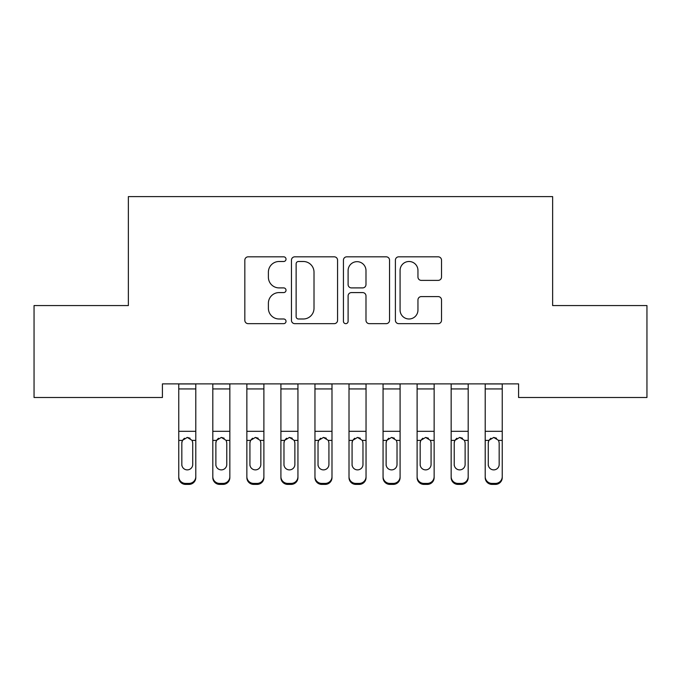 <?xml version="1.0" encoding="UTF-8"?>
<svg xmlns="http://www.w3.org/2000/svg" width="681" height="681" viewBox="0 0 681 681"><rect width="100%" height="100%" fill="white"/><g stroke="black" fill="none" stroke-linecap="round" stroke-linejoin="round"><path stroke-width="1.02" d="M286.02 259.163A2.341 2.341 0 0 0 283.679 256.822L248.173 256.822A3.345 3.345 0 0 0 244.828 260.159L244.828 320.325A3.345 3.345 0 0 0 248.173 323.662L283.679 323.662A2.341 2.341 0 0 0 286.02 321.321A2.341 2.341 0 0 0 283.679 318.989L279.082 318.989A10.692 10.692 0 0 1 268.391 308.289L268.391 303.275A10.692 10.692 0 0 1 279.082 292.583L283.679 292.583A2.341 2.341 0 0 0 286.02 290.242A2.341 2.341 0 0 0 283.679 287.901L279.082 287.901A10.692 10.692 0 0 1 268.391 277.21L268.391 272.196A10.692 10.692 0 0 1 279.082 261.495L283.679 261.495A2.341 2.341 0 0 0 286.02 259.163M438.181 280.385A3.345 3.345 0 0 0 441.518 277.039L441.518 260.159A3.345 3.345 0 0 0 438.181 256.822L398.743 256.822A3.345 3.345 0 0 0 395.397 260.159L395.397 320.325A3.345 3.345 0 0 0 398.743 323.662L438.181 323.662A3.345 3.345 0 0 0 441.518 320.325L441.518 299.938A3.345 3.345 0 0 0 438.181 296.593L421.301 296.593A3.345 3.345 0 0 0 417.955 299.938L417.955 310.042A8.938 8.938 0 0 1 409.017 318.989A8.938 8.938 0 0 1 400.079 310.042L400.079 270.442A8.938 8.938 0 0 1 409.017 261.495A8.938 8.938 0 0 1 417.955 270.442L417.955 277.039A3.345 3.345 0 0 0 421.301 280.385L438.181 280.385M518.582 383.88L162.418 383.88L162.418 397.5L34.05 397.5L34.05 305.565L128.369 305.565L128.369 196.605L552.631 196.605L552.631 305.565L646.95 305.565L646.95 397.5L518.582 397.5L518.582 383.88M337.572 260.159A3.345 3.345 0 0 0 334.235 256.822L294.796 256.822A3.345 3.345 0 0 0 291.451 260.159L291.451 320.325A3.345 3.345 0 0 0 294.796 323.662L334.235 323.662A3.345 3.345 0 0 0 337.572 320.325L337.572 260.159M346.765 256.822L386.204 256.822A3.345 3.345 0 0 1 389.549 260.159L389.549 320.325A3.345 3.345 0 0 1 386.204 323.662L369.323 323.662A3.345 3.345 0 0 1 365.986 320.325L365.986 295.92A3.345 3.345 0 0 0 362.641 292.583L351.447 292.583A3.345 3.345 0 0 0 348.102 295.92L348.102 321.321A2.341 2.341 0 0 1 345.761 323.662A2.341 2.341 0 0 1 343.428 321.321L343.428 260.159A3.345 3.345 0 0 1 346.765 256.822M298.474 261.495A2.341 2.341 0 0 0 296.133 263.836L296.133 316.648A2.341 2.341 0 0 0 298.474 318.989L303.317 318.989A10.692 10.692 0 0 0 314.009 308.289L314.009 272.196A10.692 10.692 0 0 0 303.317 261.495L298.474 261.495M365.986 270.604A8.938 8.938 0 0 0 357.048 261.666A8.938 8.938 0 0 0 348.102 270.604L348.102 284.564A3.345 3.345 0 0 0 351.447 287.901L362.641 287.901A3.345 3.345 0 0 0 365.986 284.564L365.986 270.604M178.762 383.88L178.762 476.649A6.81 6.767 -0 0 0 185.572 483.416L188.977 483.416A6.81 6.767 -0 0 0 195.787 476.649L195.787 477.628A6.81 6.767 180 0 1 188.977 484.395L188.977 483.416M195.787 441.373L195.787 477.628M192.723 464.476L192.723 442.905L192.723 464.476A5.448 5.414 180 0 1 187.275 469.881A5.448 5.414 180 0 0 192.723 464.476M181.827 465.455L181.827 464.476A5.448 5.414 180 0 0 187.275 469.881M184.432 438.223L182.431 440.394L181.827 442.395M190.118 438.223L187.275 437.423L192.119 440.394L192.723 442.905M195.787 383.88L195.787 476.649M185.572 483.416L185.572 484.395L188.977 484.395M185.572 484.395A6.81 6.767 180 0 1 178.762 477.628M178.762 440.394L182.431 440.394L181.827 442.905L181.827 464.476M182.431 440.394L187.275 437.423M212.812 441.373L212.812 476.649A6.81 6.767 -0 0 0 219.622 483.416L223.027 483.416A6.81 6.767 -0 0 0 229.837 476.649L229.837 477.628A6.81 6.767 180 0 1 223.027 484.395L223.027 483.416M226.773 464.476L226.773 442.905L226.773 464.476A5.448 5.414 180 0 1 221.325 469.881A5.448 5.414 180 0 0 226.773 464.476M215.877 465.455L215.877 464.476A5.448 5.414 180 0 0 221.325 469.881M218.482 438.223L216.481 440.394L215.877 442.395M224.168 438.223L221.325 437.423L226.169 440.394L226.773 442.905M246.862 441.373L246.862 476.649A6.81 6.767 -0 0 0 253.672 483.416L257.077 483.416A6.81 6.767 -0 0 0 263.887 476.649L263.887 477.628A6.81 6.767 180 0 1 257.077 484.395L257.077 483.416M260.823 464.476L260.823 442.905L260.823 464.476A5.448 5.414 180 0 1 255.375 469.881A5.448 5.414 180 0 0 260.823 464.476M249.927 465.455L249.927 464.476A5.448 5.414 180 0 0 255.375 469.881M252.532 438.223L250.531 440.394L249.927 442.395M258.218 438.223L255.375 437.423L260.219 440.394L260.823 442.905M229.837 383.88L229.837 476.649M212.812 383.88L212.812 476.649M219.622 483.416L219.622 484.395L223.027 484.395M219.622 484.395A6.81 6.767 180 0 1 212.812 477.628M212.812 440.394L216.481 440.394L215.877 442.905L215.877 464.476M216.481 440.394L221.325 437.423M263.887 383.88L263.887 476.649M246.862 383.88L246.862 476.649M253.672 483.416L253.672 484.395L257.077 484.395M253.672 484.395A6.81 6.767 180 0 1 246.862 477.628M246.862 440.394L250.531 440.394L249.927 442.905L249.927 464.476M250.531 440.394L255.375 437.423M280.912 441.373L280.912 476.649A6.81 6.767 -0 0 0 287.722 483.416L291.127 483.416A6.81 6.767 -0 0 0 297.938 476.649L297.938 477.628A6.81 6.767 180 0 1 291.127 484.395L291.127 483.416M294.873 464.476L294.873 442.905L294.873 464.476A5.448 5.414 180 0 1 289.425 469.881A5.448 5.414 180 0 0 294.873 464.476M283.977 465.455L283.977 464.476A5.448 5.414 180 0 0 289.425 469.881M286.582 438.223L284.581 440.394L283.977 442.395M292.268 438.223L289.425 437.423L294.269 440.394L294.873 442.905M314.962 441.373L314.962 476.649A6.81 6.767 -0 0 0 321.772 483.416L325.178 483.416A6.81 6.767 -0 0 0 331.987 476.649L331.987 477.628A6.81 6.767 180 0 1 325.178 484.395L325.178 483.416M328.923 464.476L328.923 442.905L328.923 464.476A5.448 5.414 180 0 1 323.475 469.881A5.448 5.414 180 0 0 328.923 464.476M318.027 465.455L318.027 464.476A5.448 5.414 180 0 0 323.475 469.881M320.632 438.223L318.631 440.394L318.027 442.395M326.318 438.223L323.475 437.423L328.319 440.394L328.923 442.905M297.938 383.88L297.938 476.649M280.912 383.88L280.912 476.649M287.722 483.416L287.722 484.395L291.127 484.395M287.722 484.395A6.81 6.767 180 0 1 280.912 477.628M280.912 440.394L284.581 440.394L283.977 442.905L283.977 464.476M284.581 440.394L289.425 437.423M331.987 383.88L331.987 476.649M314.962 383.88L314.962 476.649M321.772 483.416L321.772 484.395L325.178 484.395M321.772 484.395A6.81 6.767 180 0 1 314.962 477.628M314.962 440.394L318.631 440.394L318.027 442.905L318.027 464.476M318.631 440.394L323.475 437.423M349.012 441.373L349.012 476.649A6.81 6.767 -0 0 0 355.822 483.416L359.227 483.416A6.81 6.767 -0 0 0 366.037 476.649L366.037 477.628A6.81 6.767 180 0 1 359.227 484.395L359.227 483.416M362.973 464.476L362.973 442.905L362.973 464.476A5.448 5.414 180 0 1 357.525 469.881A5.448 5.414 180 0 0 362.973 464.476M352.077 465.455L352.077 464.476A5.448 5.414 180 0 0 357.525 469.881M354.682 438.223L352.681 440.394L352.077 442.395M360.368 438.223L357.525 437.423L362.369 440.394L362.973 442.905M366.037 383.88L366.037 476.649M349.012 383.88L349.012 476.649M355.822 483.416L355.822 484.395L359.227 484.395M355.822 484.395A6.81 6.767 180 0 1 349.012 477.628M349.012 440.394L352.681 440.394L352.077 442.905L352.077 464.476M352.681 440.394L357.525 437.423M383.062 441.373L383.062 476.649A6.81 6.767 -0 0 0 389.873 483.416L393.277 483.416A6.81 6.767 -0 0 0 400.087 476.649L400.087 477.628A6.81 6.767 180 0 1 393.277 484.395L393.277 483.416M397.023 464.476L397.023 442.905L397.023 464.476A5.448 5.414 180 0 1 391.575 469.881A5.448 5.414 180 0 0 397.023 464.476M386.127 465.455L386.127 464.476A5.448 5.414 180 0 0 391.575 469.881M388.732 438.223L386.731 440.394L386.127 442.395M394.418 438.223L391.575 437.423L396.419 440.394L397.023 442.905M400.087 383.88L400.087 476.649M383.062 383.88L383.062 476.649M389.873 483.416L389.873 484.395L393.277 484.395M389.873 484.395A6.81 6.767 180 0 1 383.062 477.628M383.062 440.394L386.731 440.394L386.127 442.905L386.127 464.476M386.731 440.394L391.575 437.423M417.112 441.373L417.112 476.649A6.81 6.767 -0 0 0 423.922 483.416L427.327 483.416A6.81 6.767 -0 0 0 434.137 476.649L434.137 477.628A6.81 6.767 180 0 1 427.327 484.395L427.327 483.416M431.073 464.476L431.073 442.905L431.073 464.476A5.448 5.414 180 0 1 425.625 469.881A5.448 5.414 180 0 0 431.073 464.476M420.177 465.455L420.177 464.476A5.448 5.414 180 0 0 425.625 469.881M422.782 438.223L420.781 440.394L420.177 442.395M428.468 438.223L425.625 437.423L430.469 440.394L431.073 442.905M434.137 383.88L434.137 476.649M417.112 383.88L417.112 476.649M423.922 483.416L423.922 484.395L427.327 484.395M423.922 484.395A6.81 6.767 180 0 1 417.112 477.628M417.112 440.394L420.781 440.394L420.177 442.905L420.177 464.476M420.781 440.394L425.625 437.423M451.162 441.373L451.162 476.649A6.81 6.767 -0 0 0 457.972 483.416L461.377 483.416A6.81 6.767 -0 0 0 468.188 476.649L468.188 477.628A6.81 6.767 180 0 1 461.377 484.395L461.377 483.416M465.123 464.476L465.123 442.905L465.123 464.476A5.448 5.414 180 0 1 459.675 469.881A5.448 5.414 180 0 0 465.123 464.476M454.227 465.455L454.227 464.476A5.448 5.414 180 0 0 459.675 469.881M456.832 438.223L454.831 440.394L454.227 442.395M462.518 438.223L459.675 437.423L464.519 440.394L465.123 442.905M468.188 383.88L468.188 476.649M451.162 383.88L451.162 476.649M457.972 483.416L457.972 484.395L461.377 484.395M457.972 484.395A6.81 6.767 180 0 1 451.162 477.628M451.162 440.394L454.831 440.394L454.227 442.905L454.227 464.476M454.831 440.394L459.675 437.423M485.212 441.373L485.212 476.649A6.81 6.767 -0 0 0 492.022 483.416L495.427 483.416A6.81 6.767 -0 0 0 502.237 476.649L502.237 477.628A6.81 6.767 180 0 1 495.427 484.395L495.427 483.416M499.173 464.476L499.173 442.905L499.173 464.476A5.448 5.414 180 0 1 493.725 469.881A5.448 5.414 180 0 0 499.173 464.476M488.277 465.455L488.277 464.476A5.448 5.414 180 0 0 493.725 469.881M490.882 438.223L488.881 440.394L488.277 442.395M496.568 438.223L493.725 437.423L498.569 440.394L499.173 442.905M502.237 383.88L502.237 476.649M485.212 383.88L485.212 476.649M492.022 483.416L492.022 484.395L495.427 484.395M492.022 484.395A6.81 6.767 180 0 1 485.212 477.628M485.212 440.394L488.881 440.394L488.277 442.905L488.277 464.476M488.881 440.394L493.725 437.423M178.762 383.948L195.787 383.948M192.119 440.394L195.787 440.394M178.762 431.32L195.787 431.32M178.762 388.928L195.787 388.928M212.812 383.948L229.837 383.948M226.169 440.394L229.837 440.394M212.812 431.32L229.837 431.32M212.812 388.928L229.837 388.928M246.862 383.948L263.887 383.948M260.219 440.394L263.887 440.394M246.862 431.32L263.887 431.32M246.862 388.928L263.887 388.928M280.912 383.948L297.938 383.948M294.269 440.394L297.938 440.394M280.912 431.32L297.938 431.32M280.912 388.928L297.938 388.928M314.962 383.948L331.987 383.948M328.319 440.394L331.987 440.394M314.962 431.32L331.987 431.32M314.962 388.928L331.987 388.928M349.012 383.948L366.037 383.948M362.369 440.394L366.037 440.394M349.012 431.32L366.037 431.32M349.012 388.928L366.037 388.928M383.062 383.948L400.087 383.948M396.419 440.394L400.087 440.394M383.062 431.32L400.087 431.32M383.062 388.928L400.087 388.928M417.112 383.948L434.137 383.948M430.469 440.394L434.137 440.394M417.112 431.32L434.137 431.32M417.112 388.928L434.137 388.928M451.162 383.948L468.188 383.948M464.519 440.394L468.188 440.394M451.162 431.32L468.188 431.32M451.162 388.928L468.188 388.928M485.212 383.948L502.237 383.948M498.569 440.394L502.237 440.394M485.212 431.32L502.237 431.32M485.212 388.928L502.237 388.928"/></g></svg>
